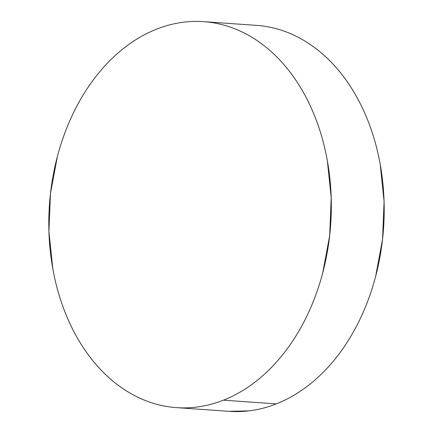 <?xml version="1.0" encoding="UTF-8"?>
<svg xmlns="http://www.w3.org/2000/svg" width="433" height="433" viewBox="0 0 433 433"><rect width="100%" height="100%" fill="white"/><g stroke="black" fill="none" stroke-linecap="round" stroke-linejoin="round"><path stroke-width="0.65" d="M223.444 400.173A193.47 140.969 94 0 1 176.507 407.637A193.47 140.969 94 0 1 49.151 237.046A193.47 140.969 94 0 1 156.681 29.114A193.47 140.969 94 0 1 203.618 21.65A193.47 140.969 94 0 1 330.98 192.241A193.47 140.969 94 0 1 223.444 400.173L276.319 403.886L223.444 400.173C214.432 403.724 205.291 406.051 196.025 407.155C186.758 408.259 177.541 408.119 168.372 406.739C159.209 405.358 150.267 402.755 141.553 398.939C132.844 395.123 124.525 390.16 116.601 384.06C108.678 377.955 101.3 370.821 94.47 362.665C87.645 354.508 81.491 345.48 76.013 335.586C70.541 325.692 65.848 315.116 61.941 303.858C58.033 292.6 54.986 280.882 52.794 268.704L48.918 231.466L50.466 193.589L57.378 156.513C60.566 144.416 64.571 132.801 69.394 121.678C74.216 110.556 79.764 100.131 86.043 90.41C92.321 80.695 99.2 71.862 106.691 63.922C114.177 55.981 122.128 49.081 130.544 43.224C138.955 37.368 147.669 32.664 156.681 29.114C165.693 25.563 174.835 23.236 184.101 22.132C193.372 21.028 202.59 21.163 211.753 22.548C220.922 23.929 229.858 26.532 238.572 30.348C247.286 34.164 255.6 39.122 263.524 45.227C271.448 51.332 278.825 58.466 285.656 66.622C292.486 74.779 298.635 83.802 304.112 93.701C309.584 103.595 314.277 114.171 318.185 125.429C322.092 136.682 325.145 148.405 327.337 160.583L331.213 197.821L329.659 235.698L322.747 272.768C319.565 284.871 315.56 296.486 310.737 307.609C305.909 318.731 300.361 329.156 294.083 338.871C287.81 348.592 280.925 357.425 273.434 365.365C265.949 373.306 257.998 380.206 249.587 386.063C241.17 391.919 232.461 396.623 223.444 400.173M176.507 407.637L229.382 411.35A193.47 140.969 -86 0 0 276.319 403.886A193.47 140.969 -86 0 0 383.849 195.954A193.47 140.969 -86 0 0 256.493 25.363L204.16 21.688M264.628 26.261C273.791 27.642 282.733 30.245 291.447 34.061C300.156 37.877 308.475 42.84 316.399 48.94C324.322 55.045 331.7 62.179 338.53 70.335C345.355 78.492 351.509 87.52 356.987 97.414C362.459 107.308 367.152 117.884 371.059 129.142C374.967 140.4 378.014 152.118 380.206 164.296L384.082 201.534L382.534 239.411L375.622 276.487C372.434 288.584 368.429 300.199 363.606 311.322C358.784 322.444 353.236 332.869 346.957 342.59C340.679 352.305 333.8 361.138 326.309 369.078C318.823 377.019 310.872 383.919 302.456 389.776C294.045 395.632 285.331 400.336 276.319 403.886C267.307 407.437 258.165 409.764 248.899 410.868L228.841 411.312"/></g></svg>
